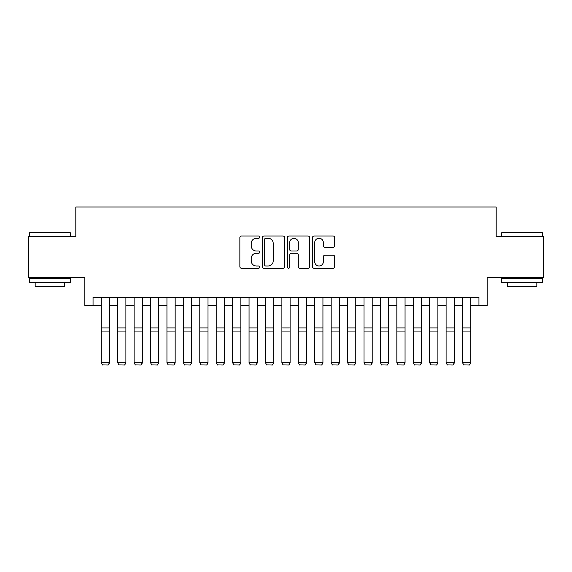 <?xml version="1.0" encoding="UTF-8"?>
<svg xmlns="http://www.w3.org/2000/svg" width="572" height="572" viewBox="0 0 572 572"><rect width="100%" height="100%" fill="white"/><g stroke="black" fill="none" stroke-linecap="round" stroke-linejoin="round"><path stroke-width="0.86" d="M259.724 237.144A1.13 1.13 0 0 0 258.601 236.014L241.47 236.014A1.609 1.609 0 0 0 239.861 237.63L239.861 266.645A1.609 1.609 0 0 0 241.47 268.254L258.601 268.254A1.13 1.13 0 0 0 259.724 267.124A1.13 1.13 0 0 0 258.601 265.994L256.385 265.994A5.155 5.155 0 0 1 251.222 260.839L251.222 258.422A5.155 5.155 0 0 1 256.385 253.26L258.601 253.26A1.13 1.13 0 0 0 259.724 252.138A1.13 1.13 0 0 0 258.601 251.008L256.385 251.008A5.155 5.155 0 0 1 251.222 245.846L251.222 243.429A5.155 5.155 0 0 1 256.385 238.274L258.601 238.274A1.13 1.13 0 0 0 259.724 237.144M333.104 247.383A1.609 1.609 0 0 0 334.72 245.767L334.72 237.63A1.609 1.609 0 0 0 333.104 236.014L314.085 236.014A1.609 1.609 0 0 0 312.476 237.63L312.476 266.645A1.609 1.609 0 0 0 314.085 268.254L333.104 268.254A1.609 1.609 0 0 0 334.72 266.645L334.72 256.807A1.609 1.609 0 0 0 333.104 255.198L324.967 255.198A1.609 1.609 0 0 0 323.352 256.807L323.352 261.683A4.311 4.311 0 0 1 319.04 265.994A4.311 4.311 0 0 1 314.729 261.683L314.729 242.585A4.311 4.311 0 0 1 319.04 238.274A4.311 4.311 0 0 1 323.352 242.585L323.352 245.767A1.609 1.609 0 0 0 324.967 247.383L333.104 247.383M93.05 305.505L93.05 297.29L478.95 297.29L478.95 305.505L487.158 305.505L487.158 277.584L543.4 277.584L543.4 236.536L496.189 236.536L496.189 206.978L75.811 206.978L75.811 236.536L28.6 236.536L28.6 277.584L84.842 277.584L84.842 305.505L101.265 305.505M284.591 237.63A1.609 1.609 0 0 0 282.976 236.014L263.957 236.014A1.609 1.609 0 0 0 262.348 237.63L262.348 266.645A1.609 1.609 0 0 0 263.957 268.254L282.976 268.254A1.609 1.609 0 0 0 284.591 266.645L284.591 237.63M289.024 236.014L308.043 236.014A1.609 1.609 0 0 1 309.652 237.63L309.652 266.645A1.609 1.609 0 0 1 308.043 268.254L299.9 268.254A1.609 1.609 0 0 1 298.291 266.645L298.291 254.876A1.609 1.609 0 0 0 296.675 253.26L291.277 253.26A1.609 1.609 0 0 0 289.668 254.876L289.668 267.124A1.13 1.13 0 0 1 288.538 268.254A1.13 1.13 0 0 1 287.409 267.124L287.409 237.63A1.609 1.609 0 0 1 289.024 236.014M109.474 305.505L117.682 305.505M125.897 305.505L134.105 305.505M142.314 305.505L150.529 305.505M158.737 305.505L166.945 305.505M175.161 305.505L183.369 305.505M191.577 305.505L199.792 305.505M208.001 305.505L216.209 305.505M224.424 305.505L232.632 305.505M240.841 305.505L249.056 305.505M257.264 305.505L265.472 305.505M273.688 305.505L281.896 305.505M290.104 305.505L298.312 305.505M306.528 305.505L314.736 305.505M322.944 305.505L331.159 305.505M339.368 305.505L347.576 305.505M355.791 305.505L363.999 305.505M372.208 305.505L380.423 305.505M388.631 305.505L396.839 305.505M405.055 305.505L413.263 305.505M421.471 305.505L429.686 305.505M437.895 305.505L446.103 305.505M454.318 305.505L462.526 305.505M470.735 305.505L478.95 305.505M265.73 238.274A1.13 1.13 0 0 0 264.6 239.403L264.6 264.872A1.13 1.13 0 0 0 265.73 265.994L268.068 265.994A5.155 5.155 0 0 0 273.223 260.839L273.223 243.429A5.155 5.155 0 0 0 268.068 238.274L265.73 238.274M298.291 242.664A4.311 4.311 0 0 0 293.979 238.352A4.311 4.311 0 0 0 289.668 242.664L289.668 249.392A1.609 1.609 0 0 0 291.277 251.008L296.675 251.008A1.609 1.609 0 0 0 298.291 249.392L298.291 242.664M109.474 297.29L109.474 362.984L108.244 365.022L102.495 364.907L108.244 365.022M102.495 365.022L101.265 362.684L109.474 362.684L108.244 364.907M101.265 297.29L101.265 362.684L102.495 364.907M29.916 232.432L69.984 232.432L70.47 232.926L29.422 232.926L29.916 232.432M49.95 282.511L29.422 282.511L29.422 278.407L70.47 278.407L70.47 282.511L49.95 282.511M64.729 282.511L64.729 286.293L35.171 286.293L35.171 282.511M502.016 232.432L542.084 232.432L542.578 232.926L501.53 232.926L502.016 232.432M522.05 282.511L501.53 282.511L501.53 278.407L542.578 278.407L542.578 282.511L522.05 282.511M536.829 282.511L536.829 286.293L507.271 286.293L507.271 282.511M125.897 297.29L125.897 362.984L124.66 365.022L118.919 364.907L124.66 365.022M118.919 365.022L117.682 362.684L125.897 362.684L124.66 364.907M117.682 297.29L117.682 362.684L118.919 364.907M142.314 297.29L142.314 362.984L141.084 365.022L135.335 364.907L141.084 365.022M135.335 365.022L134.105 362.684L142.314 362.684L141.084 364.907M134.105 297.29L134.105 362.684L135.335 364.907M158.737 297.29L158.737 362.984L157.507 365.022L151.759 364.907L157.507 365.022M151.759 365.022L150.529 362.684L158.737 362.684L157.507 364.907M150.529 297.29L150.529 362.684L151.759 364.907M175.161 297.29L175.161 362.984L173.924 365.022L168.182 364.907L173.924 365.022M168.182 365.022L166.945 362.684L175.161 362.684L173.924 364.907M166.945 297.29L166.945 362.684L168.182 364.907M191.577 297.29L191.577 362.984L190.347 365.022L184.599 364.907L190.347 365.022M184.599 365.022L183.369 362.684L191.577 362.684L190.347 364.907M183.369 297.29L183.369 362.684L184.599 364.907M208.001 297.29L208.001 362.984L206.771 365.022L201.022 364.907L206.771 365.022M201.022 365.022L199.792 362.684L208.001 362.684L206.771 364.907M199.792 297.29L199.792 362.684L201.022 364.907M224.424 297.29L224.424 362.984L223.187 365.022L217.439 364.907L223.187 365.022M217.439 365.022L216.209 362.684L224.424 362.684L223.187 364.907M216.209 297.29L216.209 362.684L217.439 364.907M240.841 297.29L240.841 362.984L239.611 365.022L233.862 364.907L239.611 365.022M233.862 365.022L232.632 362.684L240.841 362.684L239.611 364.907M232.632 297.29L232.632 362.684L233.862 364.907M257.264 297.29L257.264 362.984L256.034 365.022L250.286 364.907L256.034 365.022M250.286 365.022L249.056 362.684L257.264 362.684L256.034 364.907M249.056 297.29L249.056 362.684L250.286 364.907M273.688 297.29L273.688 362.984L272.451 365.022L266.702 364.907L272.451 365.022M266.702 365.022L265.472 362.684L273.688 362.684L272.451 364.907M265.472 297.29L265.472 362.684L266.702 364.907M290.104 297.29L290.104 362.984L288.874 365.022L283.126 364.907L288.874 365.022M283.126 365.022L281.896 362.684L290.104 362.684L288.874 364.907M281.896 297.29L281.896 362.684L283.126 364.907M306.528 297.29L306.528 362.984L305.298 365.022L299.549 364.907L305.298 365.022M299.549 365.022L298.312 362.684L306.528 362.684L305.298 364.907M298.312 297.29L298.312 362.684L299.549 364.907M322.944 297.29L322.944 362.984L321.714 365.022L315.966 364.907L321.714 365.022M315.966 365.022L314.736 362.684L322.944 362.684L321.714 364.907M314.736 297.29L314.736 362.684L315.966 364.907M339.368 297.29L339.368 362.984L338.138 365.022L332.389 364.907L338.138 365.022M332.389 365.022L331.159 362.684L339.368 362.684L338.138 364.907M331.159 297.29L331.159 362.684L332.389 364.907M355.791 297.29L355.791 362.984L354.561 365.022L348.813 364.907L354.561 365.022M348.813 365.022L347.576 362.684L355.791 362.684L354.561 364.907M347.576 297.29L347.576 362.684L348.813 364.907M372.208 297.29L372.208 362.984L370.978 365.022L365.229 364.907L370.978 365.022M365.229 365.022L363.999 362.684L372.208 362.684L370.978 364.907M363.999 297.29L363.999 362.684L365.229 364.907M388.631 297.29L388.631 362.984L387.401 365.022L381.653 364.907L387.401 365.022M381.653 365.022L380.423 362.684L388.631 362.684L387.401 364.907M380.423 297.29L380.423 362.684L381.653 364.907M405.055 297.29L405.055 362.984L403.818 365.022L398.076 364.907L403.818 365.022M398.076 365.022L396.839 362.684L405.055 362.684L403.818 364.907M396.839 297.29L396.839 362.684L398.076 364.907M421.471 297.29L421.471 362.984L420.241 365.022L414.493 364.907L420.241 365.022M414.493 365.022L413.263 362.684L421.471 362.684L420.241 364.907M413.263 297.29L413.263 362.684L414.493 364.907M437.895 297.29L437.895 362.984L436.665 365.022L430.916 364.907L436.665 365.022M430.916 365.022L429.686 362.684L437.895 362.684L436.665 364.907M429.686 297.29L429.686 362.684L430.916 364.907M454.318 297.29L454.318 362.984L453.081 365.022L447.34 364.907L453.081 365.022M447.34 365.022L446.103 362.684L454.318 362.684L453.081 364.907M446.103 297.29L446.103 362.684L447.34 364.907M470.735 297.29L470.735 362.984L469.505 365.022L463.756 364.907L469.505 365.022M463.756 365.022L462.526 362.684L470.735 362.684L469.505 364.907M462.526 297.29L462.526 362.684L463.756 364.907M109.474 327.942L101.265 327.942M109.474 331.052L101.265 331.052M125.897 327.942L117.682 327.942M125.897 331.052L117.682 331.052M142.314 327.942L134.105 327.942M142.314 331.052L134.105 331.052M158.737 327.942L150.529 327.942M158.737 331.052L150.529 331.052M175.161 327.942L166.945 327.942M175.161 331.052L166.945 331.052M191.577 327.942L183.369 327.942M191.577 331.052L183.369 331.052M208.001 327.942L199.792 327.942M208.001 331.052L199.792 331.052M224.424 327.942L216.209 327.942M224.424 331.052L216.209 331.052M240.841 327.942L232.632 327.942M240.841 331.052L232.632 331.052M257.264 327.942L249.056 327.942M257.264 331.052L249.056 331.052M273.688 327.942L265.472 327.942M273.688 331.052L265.472 331.052M290.104 327.942L281.896 327.942M290.104 331.052L281.896 331.052M306.528 327.942L298.312 327.942M306.528 331.052L298.312 331.052M322.944 327.942L314.736 327.942M322.944 331.052L314.736 331.052M339.368 327.942L331.159 327.942M339.368 331.052L331.159 331.052M355.791 327.942L347.576 327.942M355.791 331.052L347.576 331.052M372.208 327.942L363.999 327.942M372.208 331.052L363.999 331.052M388.631 327.942L380.423 327.942M388.631 331.052L380.423 331.052M405.055 327.942L396.839 327.942M405.055 331.052L396.839 331.052M421.471 327.942L413.263 327.942M421.471 331.052L413.263 331.052M437.895 327.942L429.686 327.942M437.895 331.052L429.686 331.052M454.318 327.942L446.103 327.942M454.318 331.052L446.103 331.052M470.735 327.942L462.526 327.942M470.735 331.052L462.526 331.052M29.422 236.536L29.422 232.926M38.782 278.407L38.782 277.584M61.111 278.407L61.111 277.584M70.47 236.536L70.47 232.926M501.53 236.536L501.53 232.926M510.889 278.407L510.889 277.584M533.218 278.407L533.218 277.584M542.578 236.536L542.578 232.926"/></g></svg>
